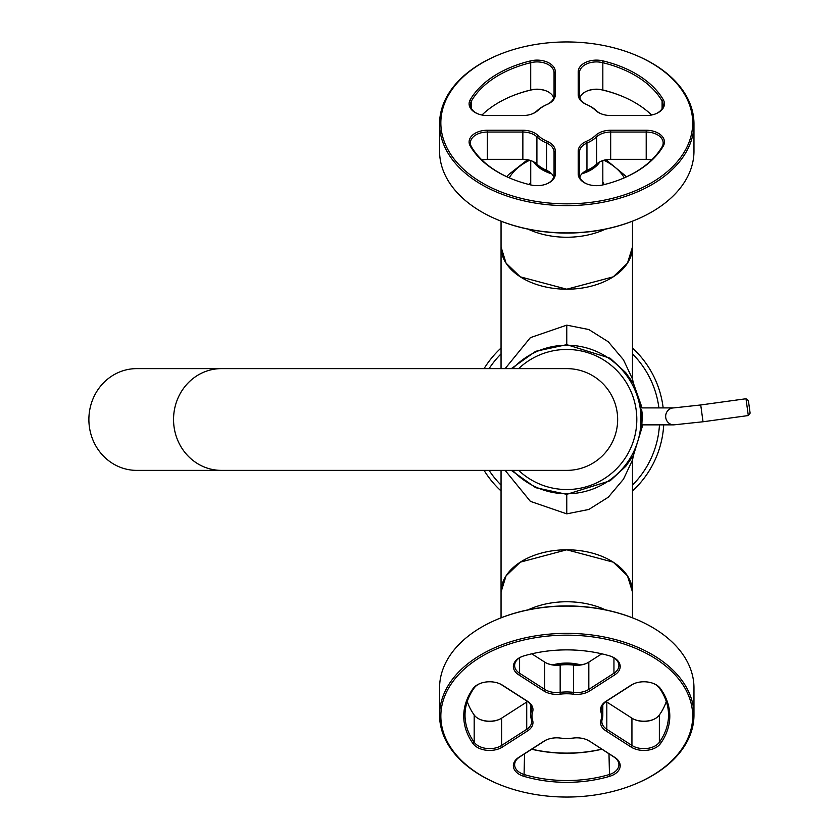 <?xml version="1.0" encoding="UTF-8"?>
<svg xmlns="http://www.w3.org/2000/svg" width="839" height="839" viewBox="0 0 839 839"><rect width="100%" height="100%" fill="white"/><g stroke="black" fill="none" stroke-linecap="round" stroke-linejoin="round"><path stroke-width="1.26" d="M640.786 411.372C639.821 404.356 638.804 399.154 640.629 408.792L640.965 427.628L639.37 436.458L641.059 424.534L640.786 411.372L639.37 402.542M511.329 368.625L535.67 351.3L566.765 344.651L610.173 358.243L625.737 372.631L633.393 383.475M566.765 344.651L566.765 325.144L588.821 329.538L608.285 341.788L623.45 359.774L632.491 378.987L632.491 246.96L627.488 263.131L613.246 276.839L566.765 289.203L520.295 276.839L506.053 263.131L501.051 246.96A65.715 42.244 0 0 0 598.28 284.033A65.715 42.244 0 0 0 632.491 246.96L632.491 221.171M566.765 325.144L530.395 337.624L505.13 368.625M642.317 414.676L641.625 409.432L641.625 429.568L642.317 414.676M505.13 470.375L530.395 501.376L566.765 513.856L588.831 509.462L608.285 497.212L623.45 479.226L632.491 460.045L632.491 592.04A65.715 42.244 180 0 0 535.261 554.967A65.715 42.244 180 0 0 501.051 592.04L501.051 470.375M511.329 470.375L535.67 487.7L566.765 494.349L566.765 513.856M632.491 617.829L632.491 592.04L627.488 575.869L613.236 562.161L566.765 549.797L520.306 562.161L506.053 575.869L501.051 592.03L501.051 617.829M633.393 455.525L625.737 466.369L610.173 480.757L566.765 494.349M632.721 381.273L642.108 407.901M642.81 424.859L632.721 457.727M530.73 184.339A38.164 24.53 0 0 0 530.458 184.874M603.084 184.874A38.164 24.53 0 0 0 602.811 184.339M530.73 182.157A39.003 25.076 0 0 0 529.378 184.601M604.164 184.601A39.003 25.076 0 0 0 602.811 182.157M501.051 348.028A97.093 97.093 0 0 0 484.072 368.625A97.093 97.093 0 0 1 501.051 348.028M484.072 470.375A97.093 97.093 0 0 0 501.051 490.972A97.093 97.093 0 0 1 484.072 470.375M632.491 490.972A97.093 97.093 0 0 0 663.712 424.859A97.093 97.093 0 0 1 632.491 490.972M663.167 407.901A97.093 97.093 0 0 0 632.491 348.028A97.093 97.093 0 0 1 663.167 407.901M221.36 368.625L136.694 368.625A50.875 47.813 -90 0 0 88.882 419.5A50.875 47.813 -90 0 0 136.694 470.375L566.765 470.375A50.875 50.875 0 0 0 617.651 419.5A50.875 50.875 0 0 0 566.765 368.625L221.36 368.625A50.875 47.813 -90 0 0 173.547 419.5A50.875 47.813 -90 0 0 221.36 470.375M746.007 398.766L748.304 415.546L703.03 421.765L700.722 404.964L745.997 398.745L748.388 400.56L750.118 413.166L748.388 400.56M750.118 413.166L748.304 415.546M581.867 173.809A36.035 23.167 0 0 0 584.049 173.107A36.035 23.167 0 0 0 599.979 161.77M533.562 161.77A36.035 23.167 0 0 0 551.674 173.809M584.405 171.701A35.196 22.622 0 0 0 596.288 164.444M537.254 164.444A35.196 22.622 0 0 0 549.136 171.701M586.891 183.93A16.958 10.897 0 0 1 579.487 174.932L579.487 152.09A16.958 10.897 180 0 1 586.954 143.06A36.035 23.167 0 0 0 596.634 136.841A16.958 10.897 180 0 1 610.677 132.048L610.677 159.483A18.227 11.715 -0 0 0 601.112 161.224M651.683 159.913A16.958 10.897 0 0 0 646.208 159.326L610.677 159.326A16.958 10.897 -0 0 0 601.458 161.078A16.958 10.897 -0 0 0 596.634 164.119L596.634 136.841L595.575 135.404A18.227 11.715 0 0 1 610.677 130.255L646.208 130.255A18.227 11.715 0 0 1 663.282 146.07A103.029 66.229 0 0 1 622.821 178.466A103.029 66.229 0 0 1 602.832 184.926L602.811 160.627M579.487 152.09L578.218 151.114A18.227 11.715 0 0 1 586.241 141.403L586.954 143.06L586.954 170.338A36.035 23.167 0 0 0 596.634 164.119M586.954 170.338A16.958 10.897 -0 0 0 579.843 177.155M651.588 160.008A18.227 11.715 0 0 0 646.208 159.483L610.677 159.483M622.465 178.602A101.76 65.411 0 0 0 662.097 146.762A16.958 10.897 0 0 0 663.167 142.945A16.958 10.897 0 0 0 646.208 132.048L610.677 132.048L610.677 130.255M578.218 151.114L578.218 173.956A18.227 11.715 0 0 0 586.534 183.783A18.227 11.715 0 0 0 602.832 184.926M586.241 141.403A34.766 22.349 0 0 0 595.575 135.404M532.429 161.224A18.227 11.715 0 0 0 522.865 159.483L487.333 159.483A18.227 11.715 -0 0 0 481.953 160.008M487.333 159.483L487.333 132.048L522.865 132.048A16.958 10.897 180 0 1 536.908 136.841L536.908 164.119A16.958 10.897 0 0 0 532.083 161.078A16.958 10.897 0 0 0 522.865 159.326L487.333 159.326A16.958 10.897 -0 0 0 481.859 159.913M553.698 177.155A16.958 10.897 -0 0 0 546.588 170.338L546.588 143.06A36.035 23.167 0 0 1 536.908 136.841L537.967 135.404A18.227 11.715 0 0 0 522.865 130.255L487.333 130.255A18.227 11.715 0 0 0 470.26 146.07A103.029 66.229 0 0 0 510.72 178.466A103.029 66.229 0 0 0 530.709 184.926A18.227 11.715 -0 0 0 547.007 183.783A18.227 11.715 -0 0 0 555.324 173.956L555.324 151.114A18.227 11.715 0 0 0 547.301 141.403L546.588 143.06A16.958 10.897 0 0 1 554.055 152.09L554.055 174.932A16.958 10.897 180 0 1 546.65 183.93M536.908 164.119A36.035 23.167 0 0 0 546.588 170.338M487.333 130.255L487.333 132.048A16.958 10.897 0 0 0 470.375 142.945A16.958 10.897 0 0 0 471.445 146.762A101.76 65.411 0 0 0 511.077 178.602M537.967 135.404A34.766 22.349 -0 0 0 547.301 141.403M546.65 91.084A18.227 11.715 0 0 0 530.709 90.088A103.029 66.229 0 0 0 511.077 96.412M553.698 97.869A16.958 10.897 0 0 0 546.315 90.948A16.958 10.897 0 0 0 531.16 89.878A101.76 65.411 0 0 0 511.412 96.265A101.76 65.411 0 0 0 481.953 115.016M471.445 108.609L471.445 100.974A101.76 65.411 0 0 1 531.16 62.6A16.958 10.897 180 0 1 554.055 72.804L554.055 95.646L555.324 94.671L555.324 71.829A18.227 11.715 0 0 0 530.709 60.859A103.029 66.229 -0 0 0 470.26 99.715A18.227 11.715 0 0 0 477.422 113.653A18.227 11.715 0 0 0 487.333 115.53L522.865 115.53A18.227 11.715 -0 0 0 532.775 113.653A18.227 11.715 -0 0 0 537.967 110.381L536.908 110.895A16.958 10.897 180 0 1 532.429 113.789M536.908 110.895A36.035 23.167 0 0 1 546.588 104.676A16.958 10.897 0 0 0 554.055 95.646M470.26 99.715L471.445 100.974A16.958 10.897 0 0 0 470.375 104.791A16.958 10.897 0 0 0 477.769 113.789M546.588 104.676L547.301 104.382A18.227 11.715 0 0 0 555.324 94.671M547.301 104.382A34.766 22.349 0 0 0 537.967 110.381M622.465 96.412A103.029 66.229 0 0 0 602.832 90.088A18.227 11.715 0 0 0 586.891 91.084M651.588 115.016A101.76 65.411 0 0 0 622.129 96.265A101.76 65.411 0 0 0 602.381 89.878A16.958 10.897 0 0 0 587.227 90.948A16.958 10.897 0 0 0 579.843 97.869M655.773 113.789A16.958 10.897 0 0 0 663.167 104.791A16.958 10.897 0 0 0 662.097 100.974A101.76 65.411 0 0 0 602.381 62.6A16.958 10.897 0 0 0 579.487 72.804L579.487 95.646L578.218 94.671A18.227 11.715 0 0 0 586.241 104.382A34.766 22.349 -0 0 1 595.575 110.381A18.227 11.715 0 0 0 600.766 113.653A18.227 11.715 0 0 0 610.677 115.53L646.208 115.53A18.227 11.715 0 0 0 656.119 113.653A18.227 11.715 0 0 0 663.282 99.715A103.029 66.229 -0 0 0 602.832 60.859A18.227 11.715 0 0 0 578.218 71.829L578.218 94.671M601.112 113.789A16.958 10.897 180 0 1 596.634 110.895A36.035 23.167 0 0 0 586.954 104.676A16.958 10.897 180 0 1 579.487 95.646M497.926 219.902A125.923 80.943 0 0 0 498.272 220.049A125.923 80.943 0 0 0 635.27 220.049A125.923 80.943 0 0 0 635.616 219.902M497.926 55.122A127.192 81.761 0 0 0 497.579 55.259A127.192 81.761 0 0 0 439.573 123.868L439.573 151.146A127.192 81.761 0 0 0 497.579 219.755A127.192 81.761 0 0 0 635.962 219.755A127.192 81.761 0 0 0 693.968 151.146L693.968 123.868A127.192 81.761 0 0 0 635.962 55.259A127.192 81.761 0 0 0 635.616 55.122M440.842 122.893A125.923 80.943 0 0 0 566.765 203.835A125.923 80.943 0 0 0 692.699 122.893A125.923 80.943 0 0 0 635.27 54.975A125.923 80.943 0 0 0 498.272 54.975A125.923 80.943 0 0 0 440.842 122.893M439.573 123.868A127.192 81.761 0 0 0 566.765 205.628A127.192 81.761 0 0 0 693.968 123.868M580.745 664.876A36.035 23.167 180 0 0 552.796 664.876M576.55 665.149A35.196 22.622 180 0 0 556.991 665.149M499.174 683.512A16.958 10.897 180 0 1 501.607 684.813L526.724 700.953A16.958 10.897 -0 0 1 531.695 708.661A16.958 10.897 -0 0 1 531.391 710.738A36.035 23.167 180 0 0 530.73 715.132A36.035 23.167 180 0 0 531.391 719.526A16.958 10.897 -0 0 1 531.695 721.603A16.958 10.897 -0 0 1 526.724 729.311L526.724 702.023A16.958 10.897 180 0 0 527.511 701.488M467.25 701.488A101.76 65.411 180 0 0 474.182 714.985A16.958 10.897 180 0 0 480.39 719.61A16.958 10.897 180 0 0 498.838 719.61A16.958 10.897 180 0 0 501.607 718.174L501.607 745.452L526.724 729.311L527.626 730.863A18.227 11.715 180 0 0 532.639 720.355A34.766 22.349 180 0 1 532.639 711.86A18.227 11.715 180 0 0 527.626 701.352L502.509 685.201A18.227 11.715 180 0 0 499.53 683.659A18.227 11.715 180 0 0 479.698 683.659A18.227 11.715 180 0 0 473.028 688.63A103.029 66.229 180 0 0 473.028 743.585A18.227 11.715 180 0 0 502.509 747.004L527.626 730.863M480.055 719.463A18.227 11.715 180 0 0 499.174 719.463M526.724 702.023L501.607 718.174M480.055 683.512A16.958 10.897 180 0 0 474.182 687.99A101.76 65.411 180 0 0 465.016 715.132A101.76 65.411 180 0 0 474.182 742.274A16.958 10.897 180 0 0 501.607 745.452L502.509 747.004M547.143 663.408A18.227 11.715 180 0 0 560.169 664.939A34.766 22.349 180 0 1 573.373 664.939L573.614 665.107A36.035 23.167 180 0 0 559.928 665.107A16.958 10.897 180 0 1 547.479 663.555A16.958 10.897 180 0 1 544.721 662.107L531.8 653.812M573.373 664.939A18.227 11.715 180 0 0 586.398 663.408M613.949 657.828L613.949 673.245L588.821 689.396A16.958 10.897 -0 0 1 573.614 692.385L573.614 665.107A16.958 10.897 180 0 0 586.062 663.555A16.958 10.897 180 0 0 588.821 662.107L601.741 653.812M544.721 662.107L544.721 689.396L519.593 673.245A16.958 10.897 -0 0 1 514.632 665.537A16.958 10.897 -0 0 1 522.026 656.538M573.373 694.168A34.766 22.349 180 0 0 560.169 694.168A18.227 11.715 180 0 1 543.819 690.948L544.721 689.396A16.958 10.897 180 0 0 559.928 692.385A36.035 23.167 180 0 1 573.614 692.385L573.373 694.168A18.227 11.715 180 0 0 589.723 690.948L614.84 674.797L613.949 673.245A16.958 10.897 180 0 0 618.909 665.537A16.958 10.897 180 0 0 611.516 656.538M614.84 674.797A18.227 11.715 180 0 0 611.872 656.675A18.227 11.715 180 0 0 609.513 655.846A103.029 66.229 180 0 0 524.029 655.846A18.227 11.715 180 0 0 521.669 656.675A18.227 11.715 180 0 0 518.701 674.797L543.819 690.948M634.368 719.463A18.227 11.715 180 0 0 653.487 719.463M606.031 701.488A16.958 10.897 180 0 0 606.817 702.023L631.935 718.174A16.958 10.897 180 0 0 634.704 719.61A16.958 10.897 180 0 0 653.151 719.61A16.958 10.897 180 0 0 659.36 714.985A101.76 65.411 180 0 0 666.292 701.488M653.487 683.512A16.958 10.897 180 0 1 659.36 687.99A101.76 65.411 180 0 1 668.526 715.132A101.76 65.411 180 0 1 659.36 742.274A16.958 10.897 -0 0 1 631.935 745.452L606.817 729.311L605.915 730.863L631.033 747.004A18.227 11.715 180 0 0 660.513 743.585A103.029 66.229 180 0 0 660.513 688.63A18.227 11.715 180 0 0 653.843 683.659A18.227 11.715 180 0 0 634.011 683.659A18.227 11.715 180 0 0 631.033 685.201L605.915 701.352A18.227 11.715 180 0 0 600.902 711.86L602.15 710.738A16.958 10.897 -0 0 1 601.846 708.661A16.958 10.897 -0 0 1 606.817 700.953L605.915 701.352M602.811 705.043L602.811 715.132A36.035 23.167 180 0 1 602.15 719.526A16.958 10.897 180 0 0 601.846 721.603A16.958 10.897 180 0 0 606.817 729.311L606.817 702.023M602.811 715.132A36.035 23.167 180 0 0 602.15 710.738L602.15 706.595M634.368 683.512A16.958 10.897 180 0 0 631.935 684.813L606.817 700.953M602.15 719.526L600.902 720.355A18.227 11.715 180 0 0 605.915 730.863M600.902 720.355A34.766 22.349 180 0 0 600.902 711.86M531.8 749.175A103.029 66.229 180 0 0 601.741 749.175M531.685 749.248A101.76 65.411 180 0 0 601.857 749.248M547.143 739.579A16.958 10.897 -0 0 0 544.721 740.868L519.593 757.019A16.958 10.897 180 0 0 514.632 764.728A16.958 10.897 180 0 0 524.553 774.649A101.76 65.411 180 0 0 608.988 774.649A16.958 10.897 180 0 0 618.909 764.728A16.958 10.897 180 0 0 613.949 757.019L589.723 741.267A18.227 11.715 180 0 0 586.755 739.725A18.227 11.715 180 0 0 573.373 738.047A34.766 22.349 180 0 1 560.169 738.047A18.227 11.715 180 0 0 546.787 739.725A18.227 11.715 180 0 0 543.819 741.267L518.701 757.418A18.227 11.715 180 0 0 524.029 776.369A103.029 66.229 180 0 0 609.513 776.369A18.227 11.715 180 0 0 614.84 757.418L589.723 741.267M586.398 739.579A16.958 10.897 -0 0 1 588.821 740.868M635.616 619.098A125.923 80.943 180 0 0 635.27 618.951A125.923 80.943 180 0 0 498.272 618.951A125.923 80.943 180 0 0 497.926 619.098M635.616 783.878A127.192 81.761 180 0 0 635.962 783.741A127.192 81.761 180 0 0 693.968 715.132L693.968 687.854A127.192 81.761 180 0 0 656.717 630.037A127.192 81.761 180 0 0 635.962 619.245A127.192 81.761 180 0 0 497.579 619.245A127.192 81.761 180 0 0 439.573 687.854L439.573 715.132A127.192 81.761 180 0 0 476.825 772.95A127.192 81.761 180 0 0 497.579 783.741A127.192 81.761 180 0 0 497.926 783.878M655.815 658.867A125.923 80.943 180 0 0 477.727 658.867A125.923 80.943 180 0 0 477.727 773.338A125.923 80.943 180 0 0 498.272 784.025A125.923 80.943 180 0 0 635.27 784.025A125.923 80.943 180 0 0 655.815 658.867M693.968 715.132A127.192 81.761 180 0 0 656.717 657.315A127.192 81.761 180 0 0 518.093 639.591A127.192 81.761 180 0 0 439.573 715.132M518.638 368.625A70.036 70.036 0 0 1 636.811 419.5A70.036 70.036 0 0 1 518.638 470.375M512.65 368.625A74.283 74.283 0 0 1 641.048 419.5A74.283 74.283 0 0 1 512.65 470.375M528.109 229.162A65.715 42.244 0 0 0 598.28 232.067A65.715 42.244 0 0 0 605.433 229.162M624.3 177.816A61.478 39.517 0 0 0 603.996 160.301M529.545 160.301A61.478 39.517 0 0 0 509.242 177.816M605.433 609.838A65.715 42.244 180 0 0 535.261 606.933A65.715 42.244 180 0 0 528.109 609.838M501.051 353.901A92.856 92.856 0 0 0 489.095 368.625M489.095 470.375A92.856 92.856 0 0 0 501.051 485.099M632.491 485.099A92.856 92.856 0 0 0 659.464 424.859M658.898 407.901A92.856 92.856 0 0 0 632.491 353.901M640.493 407.901L673.811 407.901A8.484 8.149 90 0 0 665.684 416.983A8.484 8.149 90 0 0 673.811 424.859L703.03 421.765M646.208 130.255L646.208 159.483M662.097 146.762L663.282 146.07M579.487 174.932L578.218 173.956M522.865 130.255L522.865 159.483M471.445 146.762L470.26 146.07M554.055 152.09L555.324 151.114M554.055 174.932L555.324 173.956M530.709 60.859L530.709 90.088M554.055 72.804L555.324 71.829M602.832 60.859L602.832 90.088M662.097 108.609L662.097 100.974L663.282 99.715M586.954 104.676L586.241 104.382M579.487 72.804L578.218 71.829M596.634 110.895L595.575 110.381M474.182 714.985L474.182 742.274L473.028 743.585M532.639 711.86L531.391 710.738L531.391 706.595M531.391 719.526L532.639 720.355M474.182 687.99L473.028 688.63M501.607 684.813L502.509 685.201M526.724 700.953L527.626 701.352M560.169 694.168L560.169 664.939M518.701 674.797L519.593 673.245L519.593 657.828M589.723 690.948L588.821 689.396L588.821 662.107M631.033 747.004L631.935 745.452L631.935 718.174M660.513 743.585L659.36 742.274L659.36 714.985M631.935 684.813L631.033 685.201M659.36 687.99L660.513 688.63M608.988 753.831L609.513 776.369M524.553 753.831L524.029 776.369M613.949 757.019L614.84 757.418M519.593 757.019L518.701 757.418M544.721 740.868L543.819 741.267M633.455 383.633L632.491 378.945M501.051 221.171L501.051 368.625M633.455 455.367L632.491 460.055M626.597 176.777L606.104 159.861M527.437 159.861L508.392 174.774L506.945 176.777M673.811 407.901L700.722 404.964M642.275 424.859L673.811 424.859M530.73 184.937L530.73 160.627M635.27 220.049L635.962 219.755M498.272 220.049L497.579 219.755M498.272 54.975L497.579 55.259M635.27 54.975L635.962 55.259M530.73 705.043L530.73 715.132M498.272 618.951L497.579 619.245M635.27 618.951L635.962 619.245M635.27 784.025L635.962 783.741M498.272 784.025L497.579 783.741"/></g></svg>
